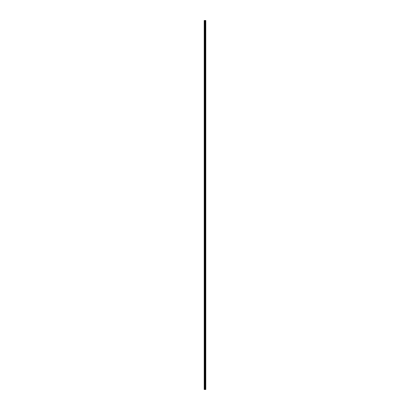 <?xml version="1.0" encoding="UTF-8"?>
<svg xmlns="http://www.w3.org/2000/svg" width="410" height="410" viewBox="0 0 410 410"><rect width="100%" height="100%" fill="white"/><g stroke="black" fill="none" stroke-linecap="round" stroke-linejoin="round"><path stroke-width="0.61" d="M204.795 389.5L205.779 389.5L205.779 20.5L204.221 20.5L204.221 389.5L204.795 389.5L204.795 20.5M205.779 20.5L205.774 389.5M204.308 389.5L204.308 20.5M205.753 389.5L205.753 20.5M205.615 389.5L205.615 20.5M205.579 389.5L205.579 20.5M205.374 389.5L205.374 20.5M205.338 389.5L205.338 20.5M205.205 389.5L205.205 20.5M205.184 389.5L205.184 20.5M205.118 389.5L205.118 20.5M205.092 389.5L205.092 20.5M204.821 389.5L204.821 20.5M204.575 389.5L204.575 20.5M204.534 389.5L204.534 20.5"/></g></svg>
